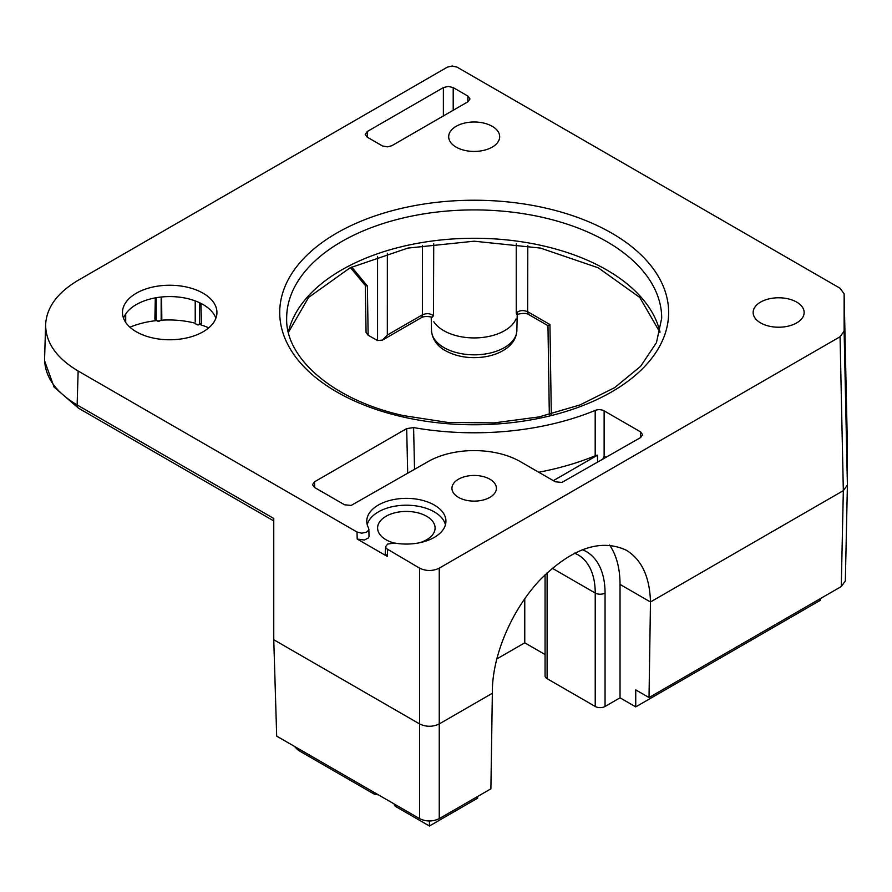 <?xml version="1.0" encoding="UTF-8"?>
<svg xmlns="http://www.w3.org/2000/svg" width="892" height="892" viewBox="0 0 892 892"><rect width="100%" height="100%" fill="white"/><g stroke="black" fill="none" stroke-linecap="round" stroke-linejoin="round"><path stroke-width="1.34" d="M197.232 324.632L199.54 324.42A65.685 37.921 180 0 1 208.739 327.855M160.816 320.217A65.685 37.921 180 0 1 195.181 323.194M156.869 320.641L159.166 321.142M129.942 327.208A65.685 37.921 180 0 1 156.713 320.574M820.317 598.644L820.317 600.327L635.74 706.888L620.029 697.812L605.055 706.464L605.055 593.046A90.627 52.327 120 0 0 582.22 549.606M574.47 553.118L577.893 554.735A83.692 48.313 -60 0 1 595.232 593.046L595.232 706.464A6.946 4.014 0 0 0 605.055 706.464M595.232 706.464L547.108 678.678L547.108 572.787M545.068 574.727L545.068 675.835A6.946 4.014 0 0 0 547.108 678.678M545.068 654.538L524.764 642.809L524.764 598.621M496.643 659.043L524.764 642.809M368.541 527.986L368.608 530.238L366.4 532.234L361.728 533.182L357.001 532.011L78.15 371.016C56.464 358.06 45.615 342.561 45.626 324.543C46.596 307.383 57.445 292.632 78.15 280.3L447.316 67.168L452.222 65.997L457.128 67.168L840.063 288.25L844.122 293.825L844.122 331.077L840.063 336.752L439.243 568.159C432.698 571.248 426.153 571.248 419.608 568.159L386.147 548.413L385.612 546.718L387.585 544.075L394.621 543.038A39.583 22.857 180 0 0 445.933 521.352A39.583 22.857 180 0 0 406.351 498.36A39.583 22.857 180 0 0 366.757 521.352A39.583 22.857 180 0 0 368.541 527.986M368.853 529.101L369.032 536.538L368.307 538.032L364.315 540.017L357.201 539.047L387.228 556.385L385.199 553.575L385.612 546.718M44.6 358.328L44.6 358.428C44.589 376.446 55.438 391.956 77.125 404.946L273.766 518.475L273.766 639.731L276.687 736.134L419.608 818.644C426.153 821.744 432.698 821.744 439.243 818.644L439.243 723.936C432.709 727.047 426.164 727.047 419.608 723.936L273.766 639.731M453.203 110.273L453.203 87.583L467.932 96.091L469.972 99.001L467.932 101.766L391.822 145.708L387.685 146.857L382.579 146.009L367.259 137.201L365.229 134.436L367.259 131.537L443.38 87.583L443.38 115.938M453.203 87.583L448.297 86.412L443.38 87.583M136.32 331.779A47.22 27.262 180 0 1 122.483 312.501A47.22 27.262 180 0 1 169.703 285.239A47.22 27.262 180 0 1 216.934 312.501A47.22 27.262 180 0 1 187.777 337.689A47.22 27.262 180 0 1 136.32 331.779M456.147 147.124A25.5 14.718 180 0 1 448.687 136.9A25.5 14.718 180 0 1 464.275 123.152A25.5 14.718 180 0 1 492.206 126.307A25.5 14.718 180 0 1 499.676 136.9A25.5 14.718 180 0 1 483.787 150.347A25.5 14.718 180 0 1 456.147 147.124M760.62 322.915A25.5 14.718 180 0 1 753.149 312.679A25.5 14.718 180 0 1 768.748 298.932A25.5 14.718 180 0 1 796.679 302.098A25.5 14.718 180 0 1 804.138 312.679A25.5 14.718 180 0 1 788.26 326.137A25.5 14.718 180 0 1 760.62 322.915M489.898 479.216A22.222 12.834 180 0 1 496.398 488.281A22.222 12.834 180 0 1 474.176 501.114A22.222 12.834 180 0 1 451.954 488.281A22.222 12.834 180 0 1 465.669 476.428A22.222 12.834 180 0 1 489.898 479.216M606.214 457.418L604.129 456.213L604.129 410.855L640.59 431.895L642.63 434.772L640.59 437.571L561.915 482.427L555.292 481.78L520.337 461.632A65.283 37.687 0 0 0 428.015 461.632L351.18 505.43L344.557 504.783L314.519 487.467L312.479 484.702L314.519 481.803L406.674 428.595L407.711 473.362M414.535 469.415L413.598 427.591L406.674 428.595M413.598 427.591A208.349 120.286 0 0 0 595.187 410.42L595.187 455.79A6.946 4.014 0 0 1 597.517 455.165L597.517 462.435M604.129 410.855A6.946 4.014 0 0 0 595.187 410.42M445.454 524.752A39.516 22.813 0 0 0 406.351 505.207A39.516 22.813 0 0 0 367.236 524.752M373.291 791.906L373.291 793.59A6.946 4.014 0 0 0 378.241 794.772M373.291 793.59L299.868 751.198A13.893 8.017 60 0 1 294.717 746.548M477.61 796.5L477.61 798.184L429.431 826.003L396.182 806.814L396.182 805.13M394.152 803.948L394.152 803.971A6.946 4.014 0 0 0 396.182 806.814M429.431 826.003L429.431 820.997M604.129 456.213L602.646 459.48M538.712 472.236A208.349 120.286 0 0 0 595.187 455.79M553.33 480.677L597.517 455.165M844.122 293.925L847.4 446.245L847.4 485.07L843.33 490.633L841.268 586.546L845.337 580.971L847.4 485.17M840.063 336.752L843.33 490.633L650.48 601.977C649.744 576.923 641.705 559.674 626.34 550.23C600.617 538.322 571.794 548.257 539.883 580.012C511.161 610.663 491.793 656.813 492.351 693.274L439.243 723.936L439.243 568.159M841.268 586.546L649.019 697.544L650.48 601.977L620.029 584.405A111.812 64.558 120 0 0 609.548 545.034M492.351 693.274L490.89 788.829L439.243 818.644M377.572 256.417L377.561 340.554L382.545 340.064L387.329 335.046L387.351 253.306M516.234 243.917L516.256 313.047C519.2 310.338 522.991 309.881 527.651 311.687L527.796 245.646M382.545 340.064L420.957 317.887A6.946 4.014 -120 0 0 422.395 314.809C426.644 313.07 430.334 313.382 433.456 315.757L433.735 243.706M377.561 340.554L368.14 335.225L367.381 285.986L365.43 285.685L350.478 267.622M365.341 285.574L366.055 332.393L368.14 335.225M433.456 315.757L432.141 317.217C427.078 316.125 423.354 316.348 420.957 317.887M517.237 312.735C516.992 314.921 516.669 315.021 516.256 313.047M516.981 314.475C522.712 312.969 526.748 313.07 529.09 314.764A6.946 4.014 -60 0 1 527.651 311.687L549.94 324.554L547.967 325.669L549.316 414.568M551.468 414.033L550.866 414.178M635.74 706.888L635.74 689.873L649.019 697.544M419.496 542.771A28.734 16.591 0 0 0 435.084 528.12A28.734 16.591 0 0 0 406.351 511.428A28.734 16.591 0 0 0 377.606 528.12A28.734 16.591 0 0 0 386.024 539.749A28.734 16.591 0 0 0 393.707 542.916M620.029 697.812L620.029 584.405M200.923 303.38L201.469 323.372L199.54 324.42M201.469 323.372L199.63 324.209A2.776 1.606 180 0 1 195.961 324.075A2.776 1.606 180 0 1 195.147 322.937A2.776 1.606 180 0 1 195.147 322.882L195.147 322.937M195.225 321.533L195.203 300.894M161.597 296.98L161.809 318.477L161.162 319.782A2.776 1.606 180 0 1 160.46 320.473A2.776 1.606 180 0 1 156.535 320.473A2.776 1.606 180 0 1 156.189 320.228L154.885 319.113L155.308 297.872M215.897 318.176A47.22 27.262 0 0 0 169.703 296.579A47.22 27.262 0 0 0 123.52 318.176M357.001 532.011L357.201 539.047M273.766 520.928L78.563 408.224A6.946 4.014 120 0 1 77.125 404.946L78.15 371.016M419.608 568.159L419.608 818.644M387.228 556.385L387.641 549.706M401.701 416.675A194.456 112.269 0 0 0 666.692 296.657A194.456 112.269 0 0 0 354.146 224.171A194.456 112.269 0 0 0 401.701 416.675M640.59 431.895L640.501 437.626M314.686 487.567L314.519 481.803M367.437 137.301L367.259 131.537M467.932 96.091L467.765 101.866M847.4 484.969L844.122 331.077M552.215 568.215L595.232 593.046A6.946 4.014 0 0 0 605.055 593.046M551.301 413.933L549.94 324.554M433.813 321.722A43.061 24.864 0 0 0 476.618 337.89A43.061 24.864 0 0 0 515.977 319.024M422.418 245.345L422.395 314.809L387.329 335.046M660.013 332.08A187.51 108.255 0 0 0 474.176 238.264A187.51 108.255 0 0 0 288.339 332.08M286.667 318.176A187.51 108.255 180 0 1 474.176 209.91A187.51 108.255 180 0 1 661.697 318.176L656.445 342.673L640.612 366.333L614.688 387.607L580.134 404.879L539.091 416.91L494.09 422.897L447.873 422.44L403.262 415.583C332.56 399.872 285.217 357.837 286.667 318.176M367.381 285.986L351.693 267.031M431.494 330.486C432.453 342.272 441.072 348.359 445.431 350.69C456.749 356.822 469.738 358.885 484.367 356.9C492.618 355.618 499.654 353.009 505.496 349.073C512.71 344.067 516.501 337.867 516.869 330.486A42.693 24.653 180 0 1 490.277 353.009A42.693 24.653 180 0 1 443.993 347.601A42.693 24.653 180 0 1 431.494 330.486L431.204 316.939M199.63 302.745L199.63 324.209L198.347 324.956M156.189 320.228L156.189 297.716M161.162 319.782L161.162 297.025M845.337 580.971L847.4 485.07M659.946 332.348L639.754 297.437L598.231 267.801L540.507 248.088L474.176 241.197L407.845 248.088L350.121 267.801L308.599 297.437L288.406 332.348M516.869 330.486L517.215 314.374M529.09 314.764L547.967 325.669M847.4 446.145L844.122 293.825M44.611 360.87L54.078 387.083L78.563 408.224M44.6 358.428L45.626 324.543M197.433 324.922L195.961 324.075M158.988 321.321L160.46 320.473M158.007 321.321L156.535 320.473M125.705 322.402L125.705 313.939"/></g></svg>
